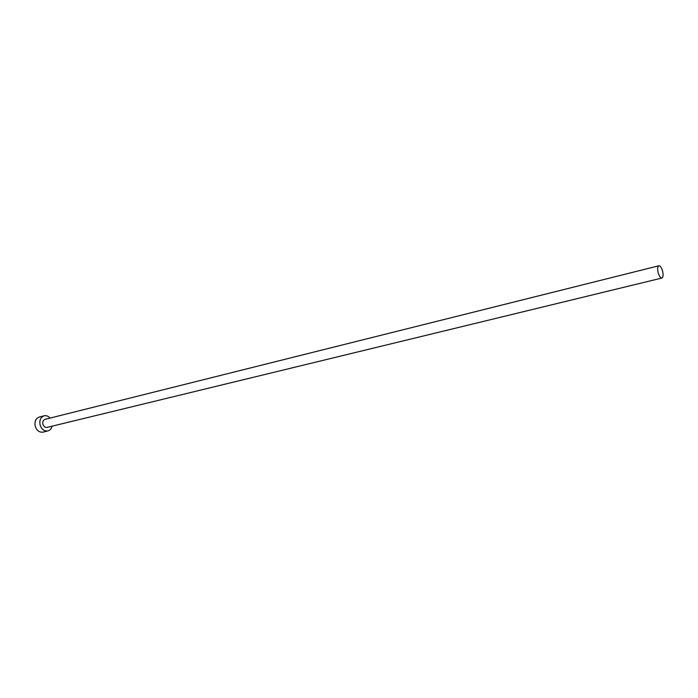 <?xml version="1.0" encoding="UTF-8"?>
<svg xmlns="http://www.w3.org/2000/svg" width="698" height="698" viewBox="0 0 698 698"><rect width="100%" height="100%" fill="white"/><g stroke="black" fill="none" stroke-linecap="round" stroke-linejoin="round"><path stroke-width="1.05" d="M658.127 272.508C659.182 276.172 660.439 278.013 661.887 278.048C663.179 277.324 663.423 275.082 662.629 271.304C661.582 267.648 660.325 265.798 658.86 265.772C657.577 266.488 657.333 268.73 658.127 272.508M658.86 265.772L45.065 419.332C43.189 420.056 42.465 421.679 42.892 424.175C43.686 426.557 45.082 427.63 47.054 427.403L661.887 278.048M50.099 418.067C48.319 416.104 46.338 415.345 44.149 415.807C40.65 417.177 39.289 420.205 40.083 424.899C41.583 429.349 44.183 431.373 47.883 430.945C50.038 430.334 51.443 428.747 52.097 426.181M44.149 415.807L39.271 417.046C35.764 418.416 34.403 421.435 35.197 426.103C36.689 430.535 39.289 432.542 42.988 432.123L47.883 430.945"/></g></svg>
